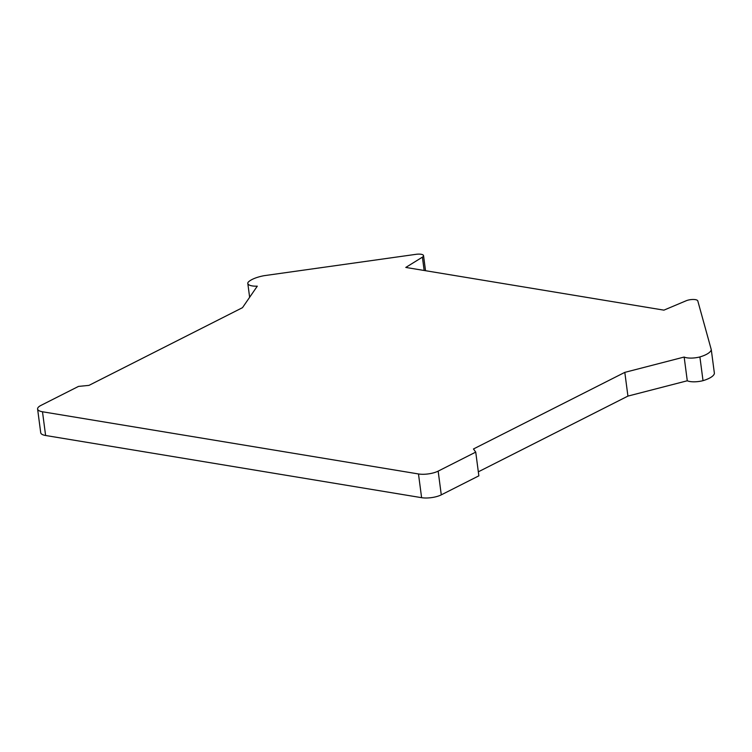 <?xml version="1.0" encoding="UTF-8"?>
<svg xmlns="http://www.w3.org/2000/svg" width="752" height="752" viewBox="0 0 752 752"><rect width="100%" height="100%" fill="white"/><g stroke="black" fill="none" stroke-linecap="round" stroke-linejoin="round"><path stroke-width="1.13" d="M711.279 349.671A21.846 7.135 172.5 0 1 699.896 356.937A12.596 4.117 172.5 0 1 684.16 357.04L624.809 372.372L473.459 448.982L475.734 452.112L438.162 471.128A14.062 4.597 172.5 0 1 418.479 473.957L42.488 411.767A14.062 4.597 172.5 0 1 37.6 409.013A14.062 4.597 172.5 0 1 40.928 405.422L78.499 386.406L88.971 385.381L242.492 307.671L257.287 286.174A12.596 4.117 172.5 0 1 247.812 283.448A12.596 4.117 172.5 0 1 248.169 282.216A21.846 7.135 172.5 0 1 264.046 275.693L416.091 254.317A7.031 2.294 172.5 0 1 423.545 255.652A7.031 2.294 172.5 0 1 422.398 257.156L405.789 267.439L663.922 310.144L686.115 300.781A7.031 2.294 172.5 0 1 693.363 299.475A7.031 2.294 172.5 0 1 697.79 300.913L711.279 349.671L714.4 373.396A21.846 7.135 172.5 0 1 703.017 380.662A12.596 4.117 172.5 0 1 687.281 380.775L627.929 396.097L478.328 471.824M475.734 452.112L478.855 475.837L441.283 494.854A14.062 4.597 172.5 0 1 421.609 497.683L45.609 435.493A14.062 4.597 172.5 0 1 40.721 432.738L37.6 409.013M627.929 396.097L624.809 372.372M703.017 380.662L699.896 356.937M687.281 380.775L684.16 357.04M441.283 494.854L438.162 471.128M421.609 497.683L418.479 473.957M45.609 435.493L42.488 411.767M424.147 270.476L422.398 257.156M249.636 297.294L247.812 283.448M425.529 270.711L423.545 255.652"/></g></svg>

